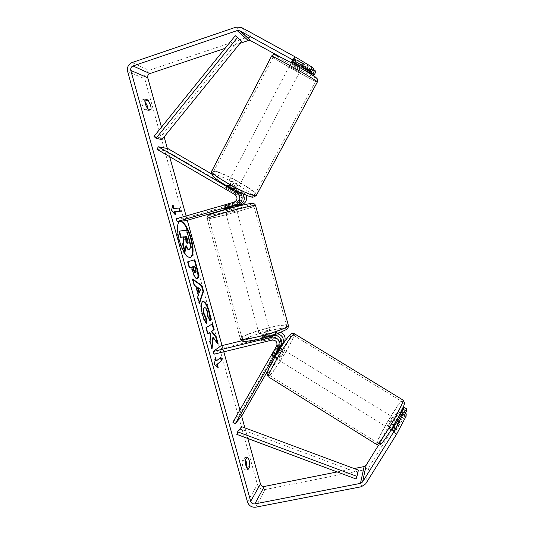 <?xml version="1.0" encoding="UTF-8"?>
<svg xmlns="http://www.w3.org/2000/svg" width="534" height="534" viewBox="0 0 534 534"><rect width="100%" height="100%" fill="white"/><g stroke="black" fill="none" stroke-linecap="round" stroke-linejoin="round"><path stroke-width="0.4" stroke-dasharray="2.67 2" d="M274.082 353.021L272.113 355.838L272.3 354.89L278.641 343.809C279.322 340.118 277.787 338.269 274.029 338.256L262.274 341.113L260.993 340.912L264.17 339.41L275.798 336.574C279.509 336.587 281.024 338.416 280.35 342.06L274.082 353.021L276.472 354.476L274.509 356.805M280.277 347.854L276.472 354.476M267.768 370.796L284.035 342.528M280.71 332.408L276.892 332.175L241.895 340.745M266.286 337.234L261.526 338.396L260.252 338.209L263.436 336.72L277.266 333.73M232.884 422.24L239.699 414.15L282.126 340.251C282.793 336.647 281.291 334.845 277.627 334.838L221.49 348.535L220.762 345.919M213.967 354.202L221.49 348.535M239.699 414.15L242.002 415.586M262.274 341.113L261.526 338.396M264.17 339.41L263.436 336.72M272.3 354.89L274.716 356.365M389.379 428.462L389.359 428.709C389.44 429.79 395.026 420.572 395.28 418.943L395.293 418.729C395.193 417.681 389.693 426.739 389.379 428.462M395.52 429.049L394.432 431.592L395.026 431.432L400.353 422.067L399.726 422.281L395.52 429.049L392.003 426.873L396.195 420.104L399.726 422.281M391.796 428.815L391.522 429.263M392.143 429.643L395.026 431.432M399.278 424.597L396.442 422.848M276.412 358.501L276.218 358.628C275.297 359.062 280.617 350.017 281.852 349.049L282.025 348.936C282.927 348.528 277.7 357.433 276.412 358.501M278.374 350.004L275.898 348.475L277.54 346.386L277.613 347.013L280.47 348.775L276.612 355.49L273.755 353.728L271.913 355.958L272.006 355.257L274.89 357.039L278.788 350.257M273.755 353.728L277.613 347.013M275.898 348.475L272.006 355.257M391.469 429.229L395.707 422.394M396.195 420.104L392.003 426.873M280.47 348.775L276.612 355.49M284.255 350.524L284.428 350.411C285.303 349.99 280.07 358.901 278.801 359.983L278.614 360.11C277.713 360.563 283.04 351.512 284.255 350.524M392.75 417.388L392.764 417.167C392.69 416.14 387.197 425.197 386.856 426.9L386.836 427.14C386.89 428.208 392.477 418.996 392.75 417.388M402.029 402.389L402.069 401.648C401.621 397.65 379.494 434.055 377.712 441.691L377.565 442.853C377.671 447.512 401.328 408.397 402.029 402.389M270.331 374.674L269.43 375.335C265.572 377.391 288.173 339.05 292.846 335.632L293.44 335.252C296.931 333.737 275.884 369.608 270.331 374.674M179.751 221.29L179.491 221.343C176.367 223.265 176.14 229.7 178.81 240.647C182.394 251.961 186.119 257.675 189.997 257.782L190.251 257.695M180.906 221.149L179.824 221.256M161.455 127.165L164.145 136.878M167.376 148.505L169.638 156.662M186.099 215.97L187.287 220.268M222.064 345.605L223.793 351.819M239.926 409.965L241.615 416.053M244.899 427.894L247.843 438.501M148.005 108.983L147.731 110.865L144.701 109.917C142.231 106.099 141.31 102.788 141.937 99.992L144.754 100.966M150.795 109.877L147.731 110.865M315.961 71.649L302.551 65.175L252.422 37.674L247.382 37.246L148.966 70.368C145.448 71.983 144.047 74.787 144.761 78.792L257.428 484.578C258.83 488.23 261.42 489.878 265.204 489.518L364.976 469.733L369.041 466.97L398.184 420.024L406.634 408.824M245.58 459.654L244.165 457.805L242.229 460.635C242.142 465.288 243.023 468.472 244.886 470.194L246.554 467.63M239.973 43.354L225.068 48.354M337.188 471.929L354.169 468.545M378.573 445.116L395.233 418.235L398.184 420.024M405.199 413.229L395.827 428.301L394.499 431.886L395.494 431.158L406.254 413.863M391.442 429.997L392.804 426.466L397.71 418.563M403.01 407.836L395.233 418.235M313.024 69.273L296.544 60.242L293.64 58.146L292.011 61.49L302.111 67.431M302.551 65.175L300.876 68.285L280.771 57.238M300.876 68.285L301.95 68.813M293.64 58.146L313.378 68.619M293.226 61.757L294.962 58.526M294.835 63.433L296.544 60.242M145.028 98.977L141.937 99.992M147.791 108.909L144.701 109.917M392.804 426.466L395.827 428.301M392.437 429.296L395.494 431.158M245.36 459.981L242.229 460.635M248.016 469.553L244.886 470.194M247.262 457.157L244.165 457.805M185.986 246.541L185.638 245.753L184.604 251.514M178.97 231.269L186.112 230.261L188.916 240.373C189.797 243.604 190.197 245.974 190.111 247.489L189.136 249.718M190.111 247.489L190.618 247.342M186.112 230.261L186.62 230.121M185.638 245.753L186.152 245.613M217.485 366.818L217.672 367.492L213.894 364.575L214.421 364.448M213.894 364.575L214.968 357.767L215.489 357.64M214.968 357.767L215.289 358.921M215.869 361.011L220.902 357.293M217.672 367.492L218.192 367.365M179.811 211.31L180.352 211.277M174.371 211.751L179.845 211.424M172.762 205.97L172.542 205.163L170.967 210.262L175.286 215.048L175.806 214.895M175.286 215.048L174.992 213.994M170.967 210.262L171.494 210.109M172.542 205.163L173.063 205.009M199.295 302.558L198.988 303.479L197.193 297.031L197.954 294.928L195.611 286.504L196.132 286.364M195.611 286.504L193.969 285.436L194.496 285.303M193.969 285.436L192.233 279.182L192.754 279.042M192.233 279.182L192.934 279.683M198.988 303.479L199.509 303.339M197.193 297.031L197.72 296.891M197.954 294.928L198.474 294.788M198.902 292.585L200.103 289.415L197.567 287.773M200.103 289.415L200.617 289.281M197.093 278.621L196.832 278.728C195.15 278.755 193.508 275.924 191.9 270.244L191.072 267.267M189.603 267.714L189.083 267.868L189.61 267.728M189.083 267.868L187.394 261.793L187.921 261.653M187.394 261.793L194.776 259.764M195.177 272.781L195.197 272.774C195.758 272.5 195.731 271.259 195.124 269.056L194.349 266.272M212.766 337.735L217.605 343.963L218.119 343.836M209.054 332.682L210.376 334.411L209.535 341.413L211.544 348.642L212.071 348.515M211.544 348.642L211.704 347.207M209.535 341.413L210.062 341.279M210.376 334.411L210.897 334.284M212.078 324.051L205.723 327.702L207.399 333.737L207.926 333.603M207.399 333.737L207.88 333.43M205.723 327.702L206.244 327.569M212.038 323.898L212.545 323.764M217.605 343.963L217.271 342.748M206.037 322.603L206.084 323.41C204.669 322.115 203.287 319.178 201.932 314.613C200.19 307.657 200.29 303.365 202.226 301.723L202.733 301.597M209.949 320.12L209.882 321.021L210.389 320.887M209.882 321.021L207.633 317.149L208.147 317.016M207.633 317.149L207.079 312.076C206.164 309.126 205.176 307.697 204.115 307.798M206.084 323.41L206.605 323.284M184.938 236.662L184.41 236.749L185.505 240.714C186.112 242.796 186.686 243.818 187.234 243.764L187.494 243.577M184.41 236.749L184.924 236.602M226.489 188.328L237.443 194.69C240.28 197.547 240.006 200.003 236.615 202.066L223.833 205.984L238.838 202.006C242.189 199.97 242.463 197.54 239.659 194.716L228.832 188.429L225.575 187.287L226.489 188.328L227.831 185.819L238.104 191.786M242.97 193.982L241.001 192.24L230.161 185.952L227.077 184.771L227.831 185.819M211.858 174.084L243.284 192.3L245.94 195.177M157.009 149.32L166.675 151.049L241.962 194.75C244.726 197.527 244.459 199.93 241.148 201.945L185.251 217.992L185.986 220.642M235.641 206.431L224.807 209.528M176.32 218.786L185.251 217.992M224.587 208.721L235.501 205.91M166.675 151.049L167.93 148.612M224.914 205.436L225.668 208.187M227.27 205.33L228.018 208.053M228.832 188.429L230.161 185.952M263.889 335.646C267.547 334.691 269.743 333.87 270.484 333.196C270.484 332.795 269.069 332.936 266.232 333.596C262.601 334.551 260.405 335.365 259.657 336.046C259.637 336.44 261.046 336.313 263.889 335.646M269.403 339.304L271.819 338.069L270.992 337.822L270.104 334.591L266.68 335.205L262.568 336.433L263.456 339.657L260.993 340.912L261.787 341.153L269.403 339.304L268.675 336.654M261.787 341.153L260.892 337.895L268.502 336.04L268.649 336.553M270.992 337.822L263.456 339.657M229.173 209.502L236.048 207.893L232.05 209.315L225.188 210.91L229.173 209.502M234.032 203.354L234.933 206.631L231.602 207.679L227.424 208.781L226.523 205.51L223.833 205.984L234.686 202.96L226.523 205.51M232.036 203.421L232.791 206.151M225.214 208.353L224.454 205.603M225.368 208.901L232.951 206.731M234.933 206.631L227.424 208.781M270.104 334.591L262.568 336.433M260.892 337.895L268.502 336.04M263.135 332.922C266.793 331.961 268.996 331.153 269.737 330.486C269.743 330.105 268.335 330.246 265.498 330.913C261.86 331.861 259.664 332.675 258.91 333.343C258.89 333.73 260.298 333.59 263.135 332.922M229.927 212.258L236.802 210.636L232.797 212.031L225.942 213.647L229.927 212.258M237.116 211.684C224.647 215.255 210.396 218.633 208.907 218.346C208.18 217.912 213.633 216.003 225.261 212.632C238.137 208.941 252.489 205.563 253.763 205.89C254.291 206.398 248.737 208.333 237.116 211.684M269.049 327.883C256.52 330.933 242.803 335.953 241.949 337.902C241.789 339.497 247.576 338.93 259.297 336.193C272.24 333.069 286.017 327.949 286.691 326.107C286.638 324.512 280.757 325.106 269.049 327.883M290.87 63.706L301.089 69.36L290.87 63.706M301.677 62.465L303.846 63.893L303.105 63.72L293.6 58.219L301.677 62.465L300.061 65.508M292.772 61.55L294.394 58.473M295.903 59.768L293.92 63.513L301.123 67.464L303.105 63.72M228.105 182.775L227.931 182.815C226.716 183.215 236.255 188.609 237.75 188.362L237.91 188.328C239.085 187.915 229.7 182.595 228.105 182.775M232.937 192.127L235.527 192.807L235.033 191.98L236.609 189.003L229.76 185.038L228.192 188.008L225.742 187.26L226.029 188.115L227.618 185.104L234.533 189.116L232.937 192.127L226.029 188.115M228.192 188.008L235.033 191.98M292.398 62.258L299.667 66.256M301.123 67.464L293.92 63.513M236.609 189.003L229.76 185.038M227.618 185.104L234.533 189.116M229.426 180.278L229.246 180.312C228.045 180.692 237.597 186.086 239.078 185.865L239.232 185.832C240.4 185.438 231.008 180.125 229.426 180.278M289.455 66.39L299.661 72.043L289.455 66.39M315.474 80.707L315.768 80.988C318.177 83.538 278.888 61.804 273.708 57.725L273.128 57.225C270.07 54.288 312.223 77.657 315.474 80.707M254.257 194.656L254.758 194.523C259.357 192.801 221.563 171.341 214.388 171.574L213.5 171.721C208.32 173.196 248.811 195.998 254.257 194.656M153.992 136.417L159.933 137.752L239.559 39.396M161.942 139.594L159.933 137.752M236.822 434.376L240.874 429.196L357.553 472.677L358.414 470.127M356.065 478.991L357.553 472.677M241.648 426.686L240.874 429.196M275.057 333.883L276.892 332.175M275.798 336.574L277.627 334.838M280.19 342.381L281.965 340.565M272.106 340.085L274.029 338.256M276.612 346.032L278.474 344.13M376.624 444.468L376.777 443.193C378.746 434.903 402.523 395.781 403.016 400.066M403.764 405.84L404.038 404.812C405.827 396.715 382.518 434.389 380.735 442.406C378.766 448.86 390.187 432.76 398.344 417.394M294.361 333.703C298.106 332.095 275.484 370.649 269.47 376.17L268.195 376.684M268.435 372.352C274.302 367.118 295.889 329.692 289.935 335.012C287.619 336.894 280.143 347.888 274.222 358.201C267.928 369.441 265.999 374.16 268.435 372.352M127.639 71.516L144.761 78.792M247.469 501.92L257.428 484.578M365.697 483.824L369.041 466.97M241.548 27.508L252.422 37.674M236.202 27.067L247.382 37.246M132.065 62.551L148.966 70.368M255.699 507.187L265.204 489.518M361.385 486.734L364.976 469.733M188.916 240.373L189.423 240.227M196.919 278.701L197.266 278.608M191.9 270.244L192.42 270.104M195.197 272.774L195.711 272.634M195.124 269.056L195.638 268.916M201.932 314.613L202.453 314.479M207.079 312.076L207.586 311.949M187.234 243.764L187.741 243.624M187.254 243.758L187.768 243.617M185.505 240.714L186.026 240.567M241.001 192.24L243.284 192.3M239.659 194.716L241.962 194.75M238.838 202.006L241.148 201.945M234.192 202.139L236.615 202.066M235.033 194.663L237.443 194.69M288.24 324.986C285.99 324.231 279.716 325.093 269.403 327.582C255.919 330.86 241.141 336.266 240.213 338.376L207.159 218.82C208.774 219.134 224.126 215.489 237.55 211.651C247.796 208.714 253.804 206.718 255.572 205.683M224.761 209.789C236.282 206.484 249.038 203.467 251.621 203.401C253.249 203.688 248.09 205.57 236.141 209.048C225.355 212.131 213.206 215.048 209.889 215.329C207.319 215.302 212.272 213.453 224.761 209.789M269.57 330.679C281.625 327.876 287.152 327.462 286.151 329.451C284.141 331.514 271.873 335.979 260.292 338.79C247.676 341.653 242.329 341.96 244.252 339.717C247.015 337.488 258.736 333.336 269.57 330.679M271.532 56.15L272.106 56.844C277.76 61.276 319.986 84.632 317.416 81.896M316.308 77.917C316.448 79.212 280.637 59.334 276.011 55.543L275.904 54.995M256.34 195.417C261.266 193.548 220.655 170.48 212.859 170.686L211.885 170.84L211.631 171.414M252.041 196.645C245.987 197.981 204.222 173.724 213.954 174.571C221.276 174.251 259.437 196.332 252.041 196.645M280.35 342.06L282.126 340.251M276.779 345.705L278.641 343.809M259.657 336.046L260.252 338.209M271.939 355.978L274.349 357.44M291.123 333.924L289.962 334.958M395.293 418.729L397.029 419.797M397.977 420.378L400.36 421.847M389.359 428.709L391.175 429.83M391.596 430.09L394.419 431.839M277.72 346.279L279.783 347.547M280.443 347.954L282.025 348.936M271.913 355.958L273.615 357.012M274.569 357.606L276.218 358.628M284.428 350.411L392.764 417.167M278.614 360.11L386.836 427.14M269.43 375.335L377.565 442.853M293.44 335.252L402.069 401.648M179.491 221.343L180.005 221.196M394.499 431.886L391.455 430.037M189.997 257.782L190.511 257.642M197.346 278.588L196.832 278.728M202.987 301.503L202.466 301.637M187.28 243.751L187.788 243.611M225.575 187.287L226.91 184.791M224.567 208.654L223.833 205.984L224.567 208.654M270.484 333.196L271.192 335.779M271.259 336.019L271.819 338.069M236.048 207.893L235.748 206.798M235.361 205.41L234.686 202.96M225.188 210.91L224.867 209.749M240.393 339.043L240.213 338.376M269.737 330.486L236.802 210.636M258.91 333.343L225.942 213.647M241.949 337.902L208.907 218.346M286.691 326.107L253.763 205.89M290.756 63.606L291.204 62.765M291.978 61.297L293.6 58.219M301.089 69.36L301.516 68.559M302.438 66.81L303.939 63.987M227.931 182.815L225.562 187.307M235.527 192.807L237.91 188.328M253.917 196.973L253.236 197.013M229.246 180.312L289.341 66.289M239.232 185.832L299.661 72.043M254.758 194.523L315.768 80.988M213.5 171.721L273.128 57.225"/><path stroke-width="0.8" d="M277.266 333.73C282.259 335.065 284.148 338.209 282.927 343.162L280.277 347.854M274.509 356.805L281.244 344.917C283.554 340.118 278.388 334.037 273.281 335.526L266.286 337.234M235.274 423.736L279.416 346.833C281.752 341.974 276.519 335.813 271.352 337.321L213.213 351.492L213.967 354.202L272.106 340.085C275.911 340.098 277.466 341.974 276.779 345.705L232.884 422.24L235.274 423.736L242.002 415.586L267.768 370.796M284.035 342.528L284.669 341.339C285.87 337.308 284.549 334.331 280.71 332.408M241.895 340.745L220.762 345.919L213.213 351.492M391.522 429.263L392.143 429.643M391.796 428.815L395.707 422.394L396.442 422.848M278.374 350.004L278.788 350.257L274.89 357.039M190.251 257.695C193.161 255.325 193.315 248.931 190.711 238.511C187.367 227.678 183.716 221.937 179.751 221.29M179.824 221.256C176.881 223.412 176.714 229.827 179.337 240.5C182.922 251.814 186.646 257.528 190.511 257.642C193.655 255.592 193.889 249.171 191.212 238.371C188.175 228.365 184.737 222.625 180.906 221.149M225.068 48.354L149.86 73.579C148.098 74.386 147.397 75.788 147.751 77.79L161.455 127.165M164.145 136.878L167.376 148.505M169.638 156.662L186.099 215.97M187.287 220.268L222.064 345.605M223.793 351.819L239.926 409.965M241.615 416.053L244.899 427.894M247.843 438.501L260.458 483.971C261.159 485.8 262.461 486.621 264.357 486.441L337.188 471.929M293.026 59.995L294.801 56.671L312.096 67.117L310.327 70.388L293.026 59.995L239.833 30.818L237.163 30.592L133.013 65.962C131.15 66.823 130.416 68.319 130.797 70.448L250.673 501.292C251.421 503.228 252.789 504.109 254.791 503.929L360.463 483.37L362.619 481.908L393.498 432.233L402.95 414.477L403.17 412.008L406.254 413.863L406.06 416.36L396.635 434.149L393.498 432.233M213.28 337.601L218.119 343.836L216.19 336.901L211.684 331.214L214.174 329.625L212.545 323.764L206.244 327.569L207.926 333.603L209.575 332.555L210.897 334.284L210.062 341.279L212.071 348.515L213.28 337.601L212.766 337.735L211.704 347.207M198.474 294.788L196.132 286.364L194.496 285.303L192.754 279.042L201.965 285.63L203.527 291.264L199.509 303.339L197.72 296.891L198.474 294.788M147.791 108.909C145.335 105.085 144.414 101.774 145.028 98.977L148.065 100.052L150.568 105.345C151.149 107.548 151.222 109.056 150.795 109.877L147.791 108.909M248.016 469.553L249.892 466.629L249.291 460.809C248.677 458.706 248.003 457.491 247.262 457.157L245.36 459.981C245.286 464.633 246.174 467.824 248.016 469.553M218.192 367.365L214.421 364.448L215.489 357.64L216.39 360.884L220.902 357.293L221.784 360.47L217.291 364.128L218.192 367.365M173.977 208.307L173.063 205.009L171.494 210.109L175.806 214.895L174.892 211.604L180.352 211.277L179.457 208.053L173.457 208.46L179.457 208.053M197.246 278.608L197.346 278.588C195.671 278.614 194.029 275.784 192.42 270.104L191.593 267.127L189.61 267.728L187.921 261.653L194.776 259.764L197.306 268.882C198.828 274.509 198.875 277.733 197.453 278.554L197.266 278.608M206.605 323.284C205.189 321.982 203.808 319.045 202.453 314.479C200.717 307.524 200.811 303.225 202.74 301.59L202.987 301.503C205.143 301.423 207.212 304.647 209.188 311.162C210.303 315.394 210.71 318.638 210.389 320.887L208.147 317.016L207.586 311.949C206.671 308.992 205.69 307.564 204.629 307.664L204.469 307.731C203.461 308.478 203.361 310.494 204.168 313.778L206.304 318.224L206.605 323.284M249.892 466.629L246.795 467.27L246.207 461.449L245.58 459.654M144.754 100.966L147.524 106.339L148.005 108.983M294.801 56.671L241.548 27.508L236.202 27.067L132.065 62.551C128.347 64.274 126.872 67.264 127.639 71.516L247.469 501.92C248.951 505.791 251.694 507.547 255.699 507.187L361.385 486.734L365.697 483.824L396.635 434.149M246.554 467.63L246.795 467.27M280.771 57.238L250.8 40.778L248.283 40.564L239.973 43.354M354.169 468.545L364.115 466.562L366.144 465.174L378.573 445.116M397.71 418.563L403.41 409.371L406.454 411.207L406.634 408.824L403.624 407.015L403.01 407.836M406.454 411.207L405.199 413.229M403.41 409.371L403.624 407.015M402.95 414.477L406.06 416.36M403.17 412.008L392.437 429.296L391.442 429.997M302.111 67.431L313.004 73.412L314.246 74.807L315.961 71.649L314.74 70.214L313.024 69.273M310.327 70.388L311.622 71.856L291.931 61.39M301.95 68.813L314.246 74.807M313.004 73.412L314.74 70.214M311.622 71.856L313.378 68.619L312.096 67.117M148.065 100.052L145.008 101.053M189.136 249.718L189.023 249.752C188.048 249.859 187.033 248.791 185.986 246.541M179.497 231.122L178.97 231.269L180.672 237.37L182.862 237.009L183.596 239.653L182.648 244.479L184.604 251.514L185.124 251.374L183.169 244.332L184.117 239.512L183.376 236.862L181.193 237.223L179.497 231.122L186.62 230.121L189.423 240.227C190.311 243.457 190.705 245.834 190.618 247.342L189.53 249.605C188.442 249.705 187.314 248.37 186.152 245.613L185.124 251.374M180.672 237.37L181.193 237.223M182.862 237.009L183.376 236.862M183.596 239.653L184.117 239.512M182.648 244.479L183.169 244.332M215.289 358.921L215.869 361.011L216.39 360.884M217.291 364.128L221.784 360.47M221.27 360.59L220.455 357.653M216.771 364.248L217.485 366.818M178.95 208.207L179.811 211.31M174.992 213.994L174.371 211.751L174.892 211.604M173.457 208.46L172.762 205.97M192.934 279.683L201.452 285.763L201.965 285.63M201.452 285.763L203.02 291.397L203.527 291.264M203.02 291.397L199.295 302.558M198.081 287.632L197.567 287.773L198.902 292.585L199.422 292.452L200.617 289.281L198.081 287.632L199.422 292.452M189.603 267.714L191.593 267.127M194.263 259.904L196.799 269.016C198.261 274.423 198.354 277.62 197.093 278.621M194.863 266.132L193.081 266.673L193.869 269.51C194.496 271.673 195.104 272.714 195.671 272.647L195.711 272.634C196.265 272.36 196.245 271.125 195.638 268.916L194.863 266.132L192.567 266.813L193.355 269.65C193.982 271.813 194.583 272.854 195.157 272.781L195.651 272.647M192.567 266.813L193.081 266.673M195.671 272.647L195.157 272.781M207.88 333.43L209.575 332.555M217.271 342.748L215.683 337.027L211.164 331.34L214.174 329.625M213.66 329.752L212.078 324.051M211.164 331.34L211.684 331.214M215.683 337.027L216.19 336.901M202.733 301.597C204.836 301.877 206.812 305.108 208.681 311.289C209.675 315.02 210.096 317.964 209.949 320.12M204.629 307.664L203.948 307.858C202.947 308.612 202.84 310.628 203.648 313.912L205.79 318.357L206.304 318.224M205.79 318.357L206.037 322.603M187.741 243.624L187.788 243.611C188.288 243.391 188.248 242.262 187.688 240.227L186.606 236.322L184.924 236.602L186.026 240.567C186.626 242.656 187.2 243.671 187.741 243.624M187.494 243.577L186.092 236.469L186.606 236.322M186.092 236.469L184.938 236.662M158.304 146.79L236.402 192.127C241.588 194.823 240.587 203.614 234.967 204.936L177.088 221.537L176.32 218.786L234.192 202.139C237.623 200.043 237.904 197.553 235.033 194.663L157.009 149.32L158.304 146.79L167.93 148.612L211.858 174.084M238.104 191.786L238.798 192.187C243.918 194.85 242.93 203.527 237.376 204.836L225.668 208.187L224.567 208.654L224.867 209.749M235.501 205.91L239.592 204.736C244.372 202.406 245.493 198.815 242.97 193.982M245.94 195.177C247.429 199.649 246.081 202.8 241.889 204.642L235.641 206.431M224.807 209.528L185.986 220.642L177.088 221.537M232.791 206.151L232.951 206.731L225.368 208.901L225.214 208.353M300.061 65.508L299.667 66.256L292.398 62.258L292.772 61.55M235.274 35.711L241.662 41.272L161.942 139.594L156.041 138.299L153.992 136.417L235.274 35.711L241.662 41.272M237.423 37.62L156.041 138.299M356.946 476.381L356.065 478.991L236.822 434.376L237.617 431.806L241.648 426.686L358.414 470.127L356.946 476.381L237.617 431.806M279.075 347.521L280.904 345.598M282.593 343.829L284.342 342M271.352 337.321L273.281 335.526M403.016 400.066L402.983 400.847C402.276 407.248 376.717 449.515 376.624 444.468L268.482 376.897C264.31 379.133 288.734 337.708 293.727 334.097L294.361 333.703L403.016 400.066L404.318 402.563C405.446 403.951 399.011 417.167 390.434 431.025C381.329 444.695 380.268 446.311 376.624 444.468M398.344 417.394L403.764 405.84M130.797 70.448L147.751 77.79M250.673 501.292L260.458 483.971M362.619 481.908L366.144 465.174M360.463 483.37L364.115 466.562M254.791 503.929L264.357 486.441M133.013 65.962L149.86 73.579M237.163 30.592L248.283 40.564M239.833 30.818L250.8 40.778M196.799 269.016L197.306 268.882M193.355 269.65L193.869 269.51M208.681 311.289L209.188 311.162M203.648 313.912L204.168 313.778M187.18 240.373L187.688 240.227M236.402 192.127L238.798 192.187M239.592 204.736L241.889 204.642M234.967 204.936L237.376 204.836M255.572 205.683L255.492 205.403C254.131 205.049 238.665 208.687 224.774 212.672C212.245 216.31 206.371 218.359 207.159 218.82M240.213 338.376C240.033 340.091 246.261 339.477 258.897 336.54C272.861 333.169 287.706 327.649 288.427 325.667L288.24 324.986M317.109 81.602C313.685 78.365 268.148 53.113 271.466 56.29L211.885 170.84C206.271 172.429 250.025 197.053 255.813 195.557L256.34 195.417L317.416 81.896L317.109 81.602M275.904 54.995C279.335 55.796 313.498 74.987 316.001 77.517L316.308 77.917M284.669 341.339L282.927 343.162M281.244 344.917L279.416 346.833M294.361 333.703C292.639 333.216 291.557 333.289 291.123 333.924M397.029 419.797L397.977 420.378M391.175 429.83L391.596 430.09M279.783 347.547L280.443 347.954M273.615 357.012L274.569 357.606M268.195 376.684C267.093 374.701 266.813 373.506 267.347 373.099L268.635 368.767C272.907 359.489 285.363 339.264 289.962 334.958M189.089 249.732L189.603 249.592M240.393 339.043C241.375 340.612 242.336 341.346 243.284 341.239C243.464 341.954 249.104 341.153 260.205 338.836C267.207 337.094 275.177 334.564 278.728 333.189L286.418 329.525C287.572 329.144 288.247 327.856 288.427 325.667L255.492 205.403C254.978 203.988 253.79 203.3 251.935 203.334C247.796 203.674 234.513 206.972 224.721 209.795C213.033 213.28 207.459 215.242 207.993 215.683C207.252 216.29 206.952 217.245 207.085 218.546M235.748 206.798L235.361 205.41M271.532 56.15C272.807 54.688 273.808 54.174 274.536 54.601L282.68 58.213L292.966 63.733C306.723 71.336 318.564 78.558 317.41 79.433L317.416 81.896M211.631 171.414C212.071 173.323 209.588 172.342 215.115 178.002C224.006 186.079 253.129 199.069 253.236 197.013M291.204 62.765L291.978 61.297M301.516 68.559L302.438 66.81M256.34 195.417L253.917 196.973"/></g></svg>
